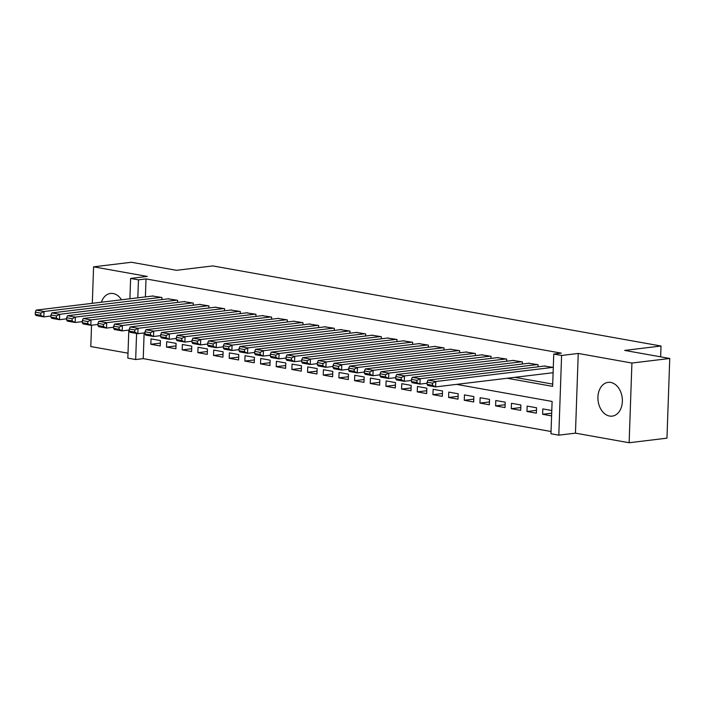 <?xml version="1.0" encoding="UTF-8"?>
<svg xmlns="http://www.w3.org/2000/svg" width="705" height="705" viewBox="0 0 705 705"><rect width="100%" height="100%" fill="white"/><g stroke="black" fill="none" stroke-linecap="round" stroke-linejoin="round"><path stroke-width="1.06" d="M121.498 299.784A16.999 12.152 -96.9 0 0 113.153 293.527A16.999 12.152 -96.9 0 0 110.526 293.447A16.999 12.152 -96.9 0 0 101.379 302.216M609.561 416.047A16.999 12.152 -96.9 0 0 612.196 416.126A16.999 12.152 -96.9 0 0 622.365 399.612A16.999 12.152 -96.9 0 0 610.741 382.445A16.999 12.152 -96.9 0 0 608.107 382.366A16.999 12.152 -96.9 0 0 597.937 398.88A16.999 12.152 -96.9 0 0 609.561 416.047M144.128 332.936L143.238 358.625L135.668 359.541L127.834 358.14L128.812 330.09M91.544 325.208L90.804 346.534L128.002 353.187M129.905 298.77L130.619 278.44L147.266 276.422L93.589 266.834L131.421 262.26L176.479 270.315L212.795 265.917L661.017 346.023L624.692 350.411L669.75 358.466L666.965 438.166L629.133 442.74L631.918 363.04L578.241 353.443L561.594 355.461L558.809 435.161L550.975 433.76L552.103 401.445L456.567 384.375M578.241 353.443L575.456 433.152L629.133 442.74M575.456 433.152L558.809 435.161M143.238 358.625L551.054 431.504M93.589 266.834L92.311 303.317M669.75 358.466L631.918 363.04M161.85 299.607L161.93 297.484L152.518 296.038M177.528 302.401L177.598 300.286L168.187 298.841M193.196 305.203L193.276 303.079L183.864 301.643M208.874 308.006L208.944 305.882L199.533 304.437M224.543 310.808L224.613 308.684L215.201 307.239M240.211 313.61L240.29 311.487L230.879 310.041M255.889 316.413L255.959 314.289L246.547 312.844M271.557 319.206L271.628 317.091L262.216 315.646M287.226 322.009L287.305 319.885L277.893 318.44M302.903 324.811L302.974 322.687L293.562 321.242M318.572 327.613L318.651 325.49L309.239 324.044M334.249 330.416L334.32 328.292L324.908 326.847M349.918 333.209L349.988 331.094L340.577 329.649M365.587 336.012L365.666 333.888L356.254 332.452M381.264 338.814L381.334 336.69L371.923 335.245M396.933 341.617L397.003 339.493L387.591 338.048M412.601 344.419L412.681 342.295L403.269 340.85M428.279 347.212L428.349 345.098L418.937 343.652M443.947 350.015L444.027 347.9L434.615 346.455M459.616 352.817L459.695 350.693L450.283 349.248M475.293 355.62L475.364 353.496L465.952 352.051M490.962 358.422L491.041 356.298L481.63 354.853M506.639 361.224L506.71 359.101L497.298 357.655M522.308 364.018L522.379 361.903L512.967 360.458M537.977 366.82L538.056 364.696L528.644 363.251M551.689 413.192L542.63 414.284L551.601 415.888M536.461 410.336L526.961 411.491L536.364 413.165L536.549 407.781L527.146 406.098L526.961 411.491M520.792 407.534L511.284 408.688L520.687 410.363L520.88 404.978L511.477 403.304L511.284 408.688M505.115 404.74L495.615 405.886L505.018 407.569L505.203 402.185L495.8 400.502L495.615 405.886M489.446 401.938L479.946 403.084L489.349 404.767L489.534 399.382L480.131 397.699L479.946 403.084M473.769 399.136L464.269 400.281L473.672 401.965L473.866 396.58L464.463 394.897L464.269 400.281M458.1 396.333L448.6 397.479L458.003 399.162L458.188 393.778L448.785 392.095L448.6 397.479M442.432 393.531L432.923 394.685L442.326 396.36L442.52 390.975L433.117 389.301L432.923 394.685M426.754 390.729L417.254 391.883L426.657 393.566L426.842 388.173L417.439 386.499L417.254 391.883M411.086 387.935L401.586 389.081L410.989 390.764L411.174 385.379L401.771 383.696L401.586 389.081M395.417 385.133L385.908 386.278L395.311 387.962L395.505 382.577L386.102 380.894L385.908 386.278M379.739 382.33L370.24 383.476L379.642 385.159L379.828 379.775L370.425 378.091L370.24 383.476M364.071 379.528L354.571 380.682L363.974 382.357L364.159 376.972L354.756 375.289L354.571 380.682M348.393 376.726L338.894 377.88L348.296 379.554L348.49 374.17L339.087 372.496L338.894 377.88M332.725 373.932L323.225 375.078L332.628 376.761L332.813 371.376L323.41 369.693L323.225 375.078M317.056 371.13L307.547 372.275L316.95 373.958L317.144 368.574L307.741 366.891L307.547 372.275M301.379 368.327L291.879 369.473L301.282 371.156L301.467 365.772L292.064 364.088L291.879 369.473M285.71 365.525L276.21 366.671L285.613 368.354L285.798 362.969L276.395 361.286L276.21 366.671M270.041 362.723L260.533 363.877L269.936 365.551L270.13 360.167L260.727 358.493L260.533 363.877M254.364 359.929L244.864 361.075L254.267 362.758L254.452 357.364L245.049 355.69L244.864 361.075M238.695 357.127L229.195 358.272L238.598 359.955L238.783 354.571L229.381 352.888L229.195 358.272M223.018 354.324L213.518 355.47L222.921 357.153L223.115 351.769L213.712 350.085L213.518 355.47M207.349 351.522L197.849 352.667L207.252 354.351L207.437 348.966L198.034 347.283L197.849 352.667M191.681 348.719L182.181 349.874L191.584 351.548L191.769 346.164L182.366 344.489L182.181 349.874M176.003 345.917L166.503 347.071L175.906 348.746L176.091 343.361L166.688 341.687L166.503 347.071M551.786 410.504L542.815 408.9L542.63 414.284M160.423 340.568L151.02 338.885L150.835 344.269L160.238 345.952L160.423 340.568M507.203 378.25L552.632 386.366L553.76 354.06L561.321 353.143L146.014 278.924L145.389 296.902M514.773 377.334L552.702 384.119M553.293 367.42L544.313 366.054M660.638 356.836L661.017 346.023M130.619 278.44L138.453 279.841L137.828 297.81M146.014 278.924L138.453 279.841M553.76 354.06L561.594 355.461M136.576 333.465L135.668 359.541M160.335 343.123L150.835 344.269M552.94 367.358L435.805 381.52L435.619 386.904L553.108 372.707M545.106 365.957L427.97 380.118L435.805 381.52L432.606 383.168L427.124 382.189L427.045 384.34L432.535 385.318L432.606 383.168M432.535 385.318L435.619 386.904L427.785 385.503L427.045 384.34M427.124 382.189L427.97 380.118M537.272 364.564L420.136 378.717L419.951 384.11L427.089 383.247M529.437 363.163L412.302 377.325L420.136 378.717L416.937 380.365L411.447 379.387L411.376 381.537L416.858 382.515L416.937 380.365M416.858 382.515L419.951 384.11L412.108 382.709L411.376 381.537M411.447 379.387L412.302 377.325M521.594 361.762L404.467 375.924L404.273 381.308L411.412 380.444M513.76 360.361L396.624 374.522L404.467 375.924L401.26 377.563L395.778 376.585L395.708 378.735L401.189 379.722L401.26 377.563M401.189 379.722L404.273 381.308L396.439 379.907L395.708 378.735M395.778 376.585L396.624 374.522M505.926 358.96L388.79 373.121L388.605 378.506L395.743 377.642M498.091 357.558L380.956 371.72L388.79 373.121L385.591 374.76L380.11 373.782L380.03 375.941L385.52 376.919L385.591 374.76M385.52 376.919L388.605 378.506L380.77 377.105L380.03 375.941M380.11 373.782L380.956 371.72M490.257 356.157L373.121 370.319L372.927 375.703L380.065 374.84M482.423 354.756L365.287 368.918L373.121 370.319L369.922 371.967L364.432 370.98L364.362 373.139L369.843 374.117L369.922 371.967M369.843 374.117L372.927 375.703L365.093 374.302L364.362 373.139M364.432 370.98L365.287 368.918M474.58 353.355L357.444 367.517L357.259 372.901L364.397 372.037M466.745 351.954L349.61 366.115L357.444 367.517L354.245 369.164L348.763 368.177L348.684 370.337L354.174 371.315L354.245 369.164M354.174 371.315L357.259 372.901L349.424 371.5L348.684 370.337M348.763 368.177L349.61 366.115M458.911 350.552L341.775 364.714L341.59 370.107L348.728 369.244M451.077 349.16L333.941 363.322L341.775 364.714L338.576 366.362L333.095 365.384L333.016 367.534L338.497 368.512L338.576 366.362M338.497 368.512L341.59 370.107L333.756 368.706L333.016 367.534M333.095 365.384L333.941 363.322M443.242 347.759L326.107 361.921L325.913 367.305L333.051 366.441M435.399 346.358L318.263 360.519L326.107 361.921L322.908 363.56L317.417 362.582L317.347 364.732L322.828 365.719L322.908 363.56M322.828 365.719L325.913 367.305L318.078 365.904L317.347 364.732M317.417 362.582L318.263 360.519M427.565 344.957L310.429 359.118L310.244 364.503L317.382 363.639M419.731 343.555L302.595 357.717L310.429 359.118L307.23 360.757L301.749 359.779L301.669 361.929L307.16 362.916L307.23 360.757M307.16 362.916L310.244 364.503L302.41 363.101L301.669 361.929M301.749 359.779L302.595 357.717M411.896 342.154L294.761 356.316L294.575 361.7L301.714 360.837M404.062 340.753L286.926 354.915L294.761 356.316L291.562 357.955L286.071 356.977L286.001 359.136L291.482 360.114L291.562 357.955M291.482 360.114L294.575 361.7L286.732 360.299L286.001 359.136M286.071 356.977L286.926 354.915M396.219 339.352L279.092 353.513L278.898 358.898L286.036 358.034M388.385 337.951L271.249 352.112L279.092 353.513L275.893 355.161L270.403 354.174L270.332 356.333L275.814 357.312L275.893 355.161M275.814 357.312L278.898 358.898L271.064 357.497L270.332 356.333M270.403 354.174L271.249 352.112M380.55 336.549L263.414 350.711L263.229 356.095L270.368 355.232M372.716 335.148L255.58 349.31L263.414 350.711L260.215 352.359L254.734 351.381L254.655 353.531L260.145 354.509L260.215 352.359M260.145 354.509L263.229 356.095L255.395 354.703L254.655 353.531M254.734 351.381L255.58 349.31M364.882 333.756L247.746 347.918L247.552 353.302L254.699 352.438M357.047 332.355L239.911 346.516L247.746 347.918L244.547 349.557L239.057 348.578L238.986 350.729L244.468 351.707L244.547 349.557M244.468 351.707L247.552 353.302L239.718 351.901L238.986 350.729M239.057 348.578L239.911 346.516M349.204 330.953L232.068 345.115L231.883 350.5L239.021 349.636M341.37 329.552L224.234 343.714L232.068 345.115L228.869 346.754L223.388 345.776L223.309 347.926L228.799 348.913L228.869 346.754M228.799 348.913L231.883 350.5L224.049 349.098L223.309 347.926M223.388 345.776L224.234 343.714M333.536 328.151L216.4 342.313L216.215 347.697L223.353 346.834M325.701 326.75L208.565 340.912L216.4 342.313L213.201 343.952L207.719 342.974L207.64 345.133L213.13 346.111L213.201 343.952M213.13 346.111L216.215 347.697L208.38 346.296L207.64 345.133M207.719 342.974L208.565 340.912M317.867 325.349L200.731 339.51L200.537 344.895L207.675 344.031M310.024 323.947L192.897 338.109L200.731 339.51L197.532 341.158L192.042 340.171L191.971 342.33L197.453 343.309L197.532 341.158M197.453 343.309L200.537 344.895L192.703 343.494L191.971 342.33M192.042 340.171L192.897 338.109M302.189 322.546L185.054 336.708L184.869 342.092L192.007 341.229M294.355 321.145L177.219 335.307L185.054 336.708L181.855 338.356L176.373 337.378L176.294 339.528L181.784 340.506L181.855 338.356M181.784 340.506L184.869 342.092L177.034 340.691L176.294 339.528M176.373 337.378L177.219 335.307M286.521 319.744L169.385 333.906L169.2 339.299L176.338 338.435M278.687 318.352L161.551 332.513L169.385 333.906L166.186 335.554L160.696 334.575L160.625 336.726L166.107 337.704L166.186 335.554M166.107 337.704L169.2 339.299L161.357 337.898L160.625 336.726M160.696 334.575L161.551 332.513M270.852 316.95L153.716 331.112L153.523 336.496L160.661 335.633M263.009 315.549L145.873 329.711L153.716 331.112L150.518 332.751L145.027 331.773L144.957 333.923L150.438 334.91L150.518 332.751M150.438 334.91L153.523 336.496L145.688 335.095L144.957 333.923M145.027 331.773L145.873 329.711M255.175 314.148L138.039 328.31L137.854 333.694L144.992 332.83M247.34 312.747L130.205 326.908L138.039 328.31L134.84 329.949L129.359 328.971L129.279 331.121L134.77 332.108L134.84 329.949M134.77 332.108L137.854 333.694L130.02 332.293L129.279 331.121M129.359 328.971L130.205 326.908M239.506 311.346L122.37 325.507L122.185 330.892L129.323 330.028M231.672 309.944L114.536 324.106L122.37 325.507L119.171 327.146L113.681 326.168L113.611 328.327L119.092 329.305L119.171 327.146M119.092 329.305L122.185 330.892L114.342 329.491L113.611 328.327M113.681 326.168L114.536 324.106M223.829 308.543L106.693 322.705L106.508 328.089L113.646 327.226M215.994 307.142L98.859 321.304L106.693 322.705L103.494 324.353L98.013 323.366L97.933 325.525L103.423 326.503L103.494 324.353M103.423 326.503L106.508 328.089L98.674 326.688L97.933 325.525M98.013 323.366L98.859 321.304M208.16 305.741L91.024 319.903L90.839 325.287L97.977 324.432M200.326 304.34L83.19 318.501L91.024 319.903L87.825 321.55L82.344 320.572L82.265 322.723L87.755 323.701L87.825 321.55M87.755 323.701L90.839 325.287L83.005 323.895L82.265 322.723M82.344 320.572L83.19 318.501M192.491 302.947L75.356 317.109L75.162 322.493L82.3 321.63M184.648 301.546L67.521 315.708L75.356 317.109L72.157 318.748L66.667 317.77L66.596 319.92L72.077 320.898L72.157 318.748M72.077 320.898L75.162 322.493L67.328 321.092L66.596 319.92M66.667 317.77L67.521 315.708M176.814 300.145L59.678 314.307L59.493 319.691L66.631 318.827M168.98 298.744L51.844 312.905L59.678 314.307L56.479 315.946L50.998 314.968L50.919 317.118L56.409 318.105L56.479 315.946M56.409 318.105L59.493 319.691L51.659 318.29L50.919 317.118M50.998 314.968L51.844 312.905M161.145 297.343L44.01 311.504L43.825 316.889L50.963 316.025M153.311 295.941L36.175 310.103L44.01 311.504L40.811 313.143L35.329 312.165L35.25 314.324L40.731 315.302L40.811 313.143M40.731 315.302L43.825 316.889L35.981 315.488L35.25 314.324M35.329 312.165L36.175 310.103"/></g></svg>
